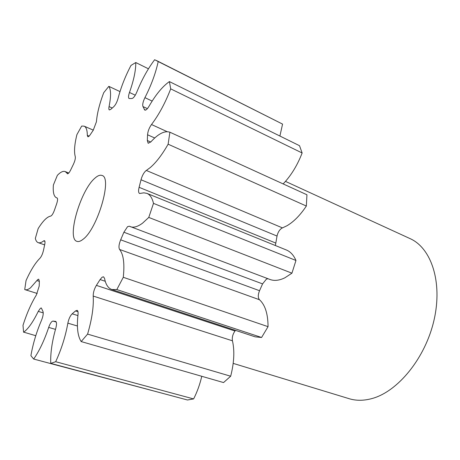 <?xml version="1.0" encoding="UTF-8"?>
<svg xmlns="http://www.w3.org/2000/svg" width="460" height="460" viewBox="0 0 460 460"><rect width="100%" height="100%" fill="white"/><g stroke="black" fill="none" stroke-linecap="round" stroke-linejoin="round"><path stroke-width="0.69" d="M83.076 239.269C97.583 228.815 112.602 177.347 101.982 175.467C100.015 174.731 97.583 175.703 94.691 178.371C80.293 190.71 66.47 238.769 76.923 241.35C78.585 241.931 80.632 241.236 83.076 239.269M233.191 363.383L349.146 398.693C356.086 400.815 363.607 400.798 371.709 398.624C397.687 391.839 425.397 358.196 434.033 320.085C442.813 281.968 431.21 247.934 410.038 238.602L285.482 181.389M36.88 280.571L37.829 279.49L38.726 279.185L39.347 281.336L36.88 280.571L30.55 287.782C28.382 289.501 26.548 290.133 25.053 289.673L24.736 289.553L26.042 280.565C30.624 270.382 35.236 262.97 39.888 258.319C41.44 256.559 42.625 253.937 43.453 250.447L44.683 244.68C45.172 242.345 45.097 241.005 44.453 240.66L43.631 240.919C41.48 242.581 39.681 243.162 38.237 242.667C36.857 242.167 35.892 240.752 35.334 238.424L38.163 228.58C42.958 220.898 47.127 216.74 50.675 216.102C51.905 215.636 53.17 213.63 54.475 210.088L56.58 204.05C57.707 200.629 57.874 198.599 57.075 197.955L56.522 197.794C53.854 196.558 52.808 192.291 53.389 184.989L57.373 175.317C60.513 172.08 63.106 170.827 65.153 171.563L67.81 173.765M43.246 312.892L38.249 311.391L40.457 308.234L41.343 307.976L43.01 311.57C43.556 313.519 43.056 316.422 41.515 320.281C36.535 331.878 32.993 343.678 30.906 355.683L33.666 359.047L164.686 393.886M55.487 329.383L48.691 327.405C49.737 324.358 50.905 322.334 52.181 321.339L53.067 321.08L56.246 322.023M77.993 311.713L75.509 310.948L77.084 310.322C77.953 310.684 78.269 312.081 78.022 314.513C76.601 327.066 77.654 336.087 81.173 341.567L87.584 334.109L230.673 376.217C234.14 362.641 234.732 350.836 232.449 340.808L93.207 296.073C93.828 306.544 91.954 319.223 87.584 334.109M105.254 281.284L100.102 279.559L102.149 277.173L103.557 276.816L104.552 278.392C105.725 284.493 108.134 288.202 111.774 289.53L255.173 336.841L261.579 337.485L268.048 326.663C267.979 313.852 265.132 304.882 259.498 299.747L119.583 249.458C123.493 254.299 124.729 263.58 123.286 277.299L268.048 326.663M268.025 278.737L266.426 279.099L262.568 283.889L123.889 232.237L127.535 226.699L129.277 226.199L269.928 279.456C274.292 281.089 279.283 280.537 284.907 277.788L291.933 273.183L295.958 260.469C293.658 255.168 290.455 251.672 286.361 249.987L146.935 193.384C150.046 194.672 152.237 198.007 153.496 203.377L295.958 260.469M277.029 236.055L141.024 179.774C142.088 175.846 143.664 172.88 145.745 170.879L146.326 170.453L282.457 227.895L281.79 228.212C279.427 229.822 277.84 232.438 277.029 236.055L275.385 245.531M38.249 311.391C33.108 321.919 28.273 328.842 23.73 332.154L35.771 335.702M291.933 273.183L148.77 217.425L142.56 223.163C137.701 226.745 133.613 227.918 130.306 226.677M282.457 227.895L287.029 225.722C293.819 221.72 300.259 215.159 306.348 206.04L168.13 144.204C162.15 154.681 156.187 162.472 150.253 167.572L146.326 170.453M39.347 281.336L39.203 286.08L36.392 294.958C31.194 303.416 26.732 313.542 23 325.335L23.587 332.252M48.691 327.405C44.332 340.417 39.324 350.963 33.666 359.047M55.809 321.448L53.067 321.08M55.418 321.333L55.625 321.367C56.752 322.052 56.804 324.375 55.781 328.336C52.02 341.613 50.347 353.297 50.755 363.383L55.671 361.715L193.614 398.923C197.185 391.926 199.905 384.382 201.762 376.291M77.424 326.002L67.861 323.156C65.498 336.386 61.433 349.238 55.671 361.715M67.861 323.156C68.753 318.872 70.19 315.767 72.168 313.835L77.901 315.583M75.509 310.948L72.168 313.835M93.207 296.073C93.19 292.52 94.248 288.949 96.387 285.378L234.997 331.016C232.766 334.155 231.915 337.421 232.449 340.808M100.102 279.559L96.387 285.378M123.286 277.299L116.823 289.57L111.774 289.53M119.583 249.458C118.513 247.555 118.881 244.346 120.675 239.827L259.549 290.708C257.893 294.779 257.876 297.792 259.498 299.747M123.889 232.237L120.675 239.827M148.77 217.425L153.496 203.377M141.024 179.774L139.11 187.312C138.27 190.733 138.425 192.792 139.576 193.487L143.888 192.832L146.935 193.384M168.13 144.204L169.889 132.21L306.941 194.775L306.348 206.04M154.721 137.983L147.568 134.786L147.327 140.513L148.172 143.29L150.84 141.916C158.257 133.733 164.605 130.502 169.889 132.21M147.568 134.786C147.85 131.278 149.161 127.857 151.495 124.528L167.198 131.686M147.395 108.635L142.962 106.57L144.796 110.107C145.889 110.412 147.28 109.152 148.982 106.329C155.762 94.61 162.57 86.365 169.401 81.593L170.7 88.86C165.312 102.856 158.913 114.747 151.495 124.528M142.962 106.57C142.335 104.644 142.991 101.677 144.923 97.658L152.162 101.079M67.102 173.483L67.401 173.771C68.252 173.903 69.345 172.626 70.679 169.947L73.387 164.346C74.951 160.96 75.578 158.378 75.267 156.595C73.928 151.84 74.474 144.509 76.912 134.602L81.684 126.069L84.163 126.161C86.221 127.098 87.273 130.151 87.314 135.32L87.814 136.724C88.389 136.913 89.182 136.258 90.189 134.768L93.213 130.295L96.427 121.785C97.083 113.511 99.515 103.81 103.736 92.684L108.83 86.353C111.038 89.625 111.119 96.376 109.066 106.593C108.686 108.479 108.79 109.595 109.371 109.934L110.762 109.359L113.712 106.743C115.512 104.966 116.949 102.246 118.013 98.572C120.871 87.521 125.2 76.469 130.996 65.418L135.769 62.537C135.895 70.23 133.797 80.207 129.473 92.466C128.346 95.812 128.231 97.836 129.116 98.538L131.916 98.515C133.434 98.216 135.067 96.071 136.81 92.08C141.864 79.609 147.809 68.828 154.646 59.725L158.205 61.554C155.67 73.249 151.236 85.278 144.923 97.658M158.205 61.554L282.566 124.102L156.4 60.484M282.566 124.102L279.898 136.028M170.7 88.86L302.134 152.984L299.512 145.694L169.401 81.593M302.134 152.984C297.344 165.381 291.013 175.691 283.147 183.914M262.568 283.889L259.549 290.708M235.52 330.355L234.997 331.016M81.173 341.567L223.543 382.565L230.673 376.217M50.755 363.383L187.49 399.993L193.614 398.923M116.823 289.57L261.579 337.485M135.769 62.537L148.442 68.804M108.83 86.353L119.997 91.592M44.925 241.373L43.631 240.919M87.314 135.32L89.142 136.102M109.066 106.593L112.223 108.025M129.473 92.466L135.274 95.203M144.273 109.474L145.607 110.09M147.327 140.513L150.736 142.025M139.11 187.312L275.643 243.012M38.237 242.667L44.643 244.875M56.522 197.794L57.247 198.07M65.153 171.563L68.781 173.006M84.163 126.161L93.323 130.14M25.053 289.673L37.208 293.457"/></g></svg>

